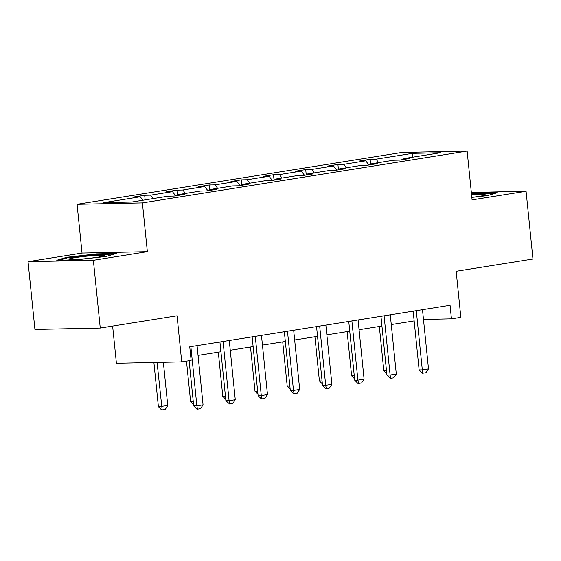 <?xml version="1.0" encoding="UTF-8"?>
<svg xmlns="http://www.w3.org/2000/svg" width="561" height="561" viewBox="0 0 561 561"><rect width="100%" height="100%" fill="white"/><g stroke="black" fill="none" stroke-linecap="round" stroke-linejoin="round"><path stroke-width="0.84" d="M147.361 251.679L82.032 253.067L28.05 261.678L93.371 260.29L147.361 251.679L142.403 202.893L467.131 151.091L472.082 199.877L526.071 191.266L471.331 192.43M526.071 191.266L532.95 259.014L456.156 271.265L460.833 317.337L451.444 318.837L450.062 305.289L189.751 346.81L191.126 360.365L181.729 361.859L177.052 315.787L100.258 328.038L34.929 329.426L28.05 261.678M93.371 260.29L100.258 328.038M112.628 326.067L116.408 363.248L181.729 361.859M82.032 253.067L77.081 204.281L401.802 152.48L467.131 151.091M142.908 200.228L140.278 196.785L134.367 196.911L144.689 195.27L145.152 199.87M378.661 162.62L376.031 159.184L412.573 153.349L440.469 152.76L403.927 158.588L409.839 158.461L399.523 160.109L393.605 160.236L371.726 163.728L377.637 163.602L367.315 165.243L361.403 165.369L339.517 168.861L345.436 168.735L335.113 170.383L329.195 170.509L307.316 174.001L313.227 173.875L302.905 175.523L296.993 175.649L275.107 179.134L281.026 179.008L270.704 180.656L264.792 180.782L242.906 184.274L248.818 184.148L238.502 185.796L232.584 185.922L210.705 189.415L216.616 189.288L206.294 190.929L200.382 191.056L178.496 194.548L184.415 194.422L174.092 196.07L168.174 196.196L131.639 202.023L103.743 202.619L140.278 196.785M142.403 202.893L77.081 204.281M153.23 198.58L150.6 195.144L144.689 195.27M150.6 195.144L172.486 191.652L166.568 191.778L176.89 190.13L177.444 195.537M185.432 193.44L182.809 190.004L176.89 190.13M182.809 190.004L204.688 186.511L198.776 186.638L209.099 184.99L209.646 190.396M217.633 188.307L215.01 184.864L209.099 184.99M215.01 184.864L236.896 181.378L230.978 181.505L241.3 179.857L241.847 185.263M249.841 183.167L247.212 179.73L241.3 179.857M247.212 179.73L269.098 176.238L263.186 176.364L273.502 174.716L274.056 180.123M282.043 178.033L279.42 174.59L273.502 174.716M279.42 174.59L301.299 171.098L295.388 171.224L305.71 169.583L306.257 174.983M314.251 172.893L311.621 169.457L305.71 169.583M311.621 169.457L333.507 165.965L327.589 166.091L337.911 164.443L338.465 169.85M346.453 167.753L343.83 164.317L337.911 164.443M343.83 164.317L365.709 160.825L359.797 160.951L370.12 159.303L370.667 164.71M376.031 159.184L370.12 159.303M178.012 195.445L178.496 194.548M175.67 195.817L172.486 191.652M210.214 190.305L210.705 189.415M207.872 190.684L204.688 186.511M242.422 185.172L242.906 184.274M240.073 185.544L236.896 181.378M274.624 180.032L275.107 179.134M272.281 180.404L269.098 176.238M306.832 174.892L307.316 174.001M304.483 175.27L301.299 171.098M339.033 169.759L339.517 168.861M336.691 170.13L333.507 165.965M371.235 164.618L371.726 163.728M368.893 164.997L365.709 160.825M403.443 159.485L403.927 158.588M423.478 319.433L451.444 318.837M198.047 355.386L220.922 351.74M230.248 350.253L253.13 346.6M262.457 345.113L285.332 341.467M294.658 339.98L317.533 336.327M326.86 334.84L349.741 331.193M359.068 329.707L381.943 326.053M391.269 324.567L414.151 320.92M412.538 157.213L412.573 153.349M471.836 197.416L487.271 195.656L497.362 192.689L477.684 193.103L471.471 193.811M116.274 253.481L96.604 253.895L66.843 257.282L56.759 260.255L76.429 259.834L106.19 256.447L116.274 253.481M477.748 193.734L477.684 193.103M96.667 254.526L96.604 253.895M66.913 257.99L66.843 257.282M422.489 309.686L428.499 368.893L425.988 372.693L422.889 373.184L422.307 369.881L419.13 369.944L413.155 311.173M428.499 368.893L422.307 369.881L416.29 310.675M422.889 373.184L422.356 373.198L419.13 369.944M379.327 326.474L383.815 370.695L386.473 370.639M386.781 373.675L383.815 370.695M390.281 314.826L396.297 374.033L393.78 377.826L390.687 378.324L390.105 375.014L386.922 375.085L380.954 316.313M396.297 374.033L390.105 375.014L384.089 315.808M390.687 378.324L390.154 378.331L386.922 375.085M358.079 319.959L364.089 379.166L361.579 382.967L358.479 383.458L357.897 380.155L354.72 380.225L348.753 321.446M364.089 379.166L357.897 380.155L351.887 320.948M358.479 383.458L357.953 383.472L354.72 380.225M347.119 331.607L351.614 375.835L354.272 375.779M354.58 378.815L351.614 375.835M314.917 336.747L319.412 380.975L322.063 380.919M322.372 383.948L319.412 380.975M471.829 197.367A17.749 1.199 -5.8 0 0 485.202 194.976A17.749 1.199 -5.8 0 0 485.013 194.639A17.749 1.199 -5.8 0 0 471.591 195.046M471.528 194.408L477.425 193.741L495.054 193.363M103.932 255.43A17.749 1.199 -5.8 0 0 83.862 256.489A17.749 1.199 -5.8 0 0 69.052 259.329A17.749 1.199 -5.8 0 0 69.213 259.385A17.749 1.199 -5.8 0 0 87.214 258.544A17.749 1.199 -5.8 0 0 104.122 255.767A17.749 1.199 -5.8 0 0 103.932 255.43M59.417 260.199L67.509 257.815L96.345 254.533L113.974 254.154M325.871 325.1L331.888 384.306L329.37 388.1L326.278 388.598L325.696 385.295L322.519 385.358L316.544 326.586M331.888 384.306L325.696 385.295L319.679 326.088M326.278 388.598L325.745 388.605L322.519 385.358M282.716 341.88L287.204 386.108L289.862 386.052M290.17 389.089L287.204 386.108M293.669 330.233L299.679 389.439L297.169 393.24L294.069 393.731L293.487 390.428L290.31 390.498L284.343 331.726M299.679 389.439L293.487 390.428L287.477 331.221M294.069 393.731L293.543 393.745L290.31 390.498M250.508 347.021L255.003 391.248L257.653 391.192M257.962 394.229L255.003 391.248M261.461 335.373L267.478 394.579L264.96 398.38L261.868 398.871L261.286 395.568L258.109 395.631L252.134 336.859M267.478 394.579L261.286 395.568L255.269 336.362M261.868 398.871L261.335 398.885L258.109 395.631M218.306 352.161L222.794 396.382L225.452 396.325M225.76 399.362L222.794 396.382M229.26 340.513L235.276 399.713L232.759 403.513L229.659 404.011L229.077 400.701L225.901 400.771L219.933 342M235.276 399.713L229.077 400.701L223.068 341.495M229.659 404.011L225.901 400.771M186.483 361.102L190.593 401.522L193.25 401.466M193.559 404.502L190.593 401.522M197.058 345.646L203.068 404.853L200.558 408.653L197.458 409.144L196.876 405.841L193.699 405.912L189.106 360.688M203.068 404.853L196.876 405.841L190.859 346.635M197.458 409.144L196.932 409.158L193.699 405.912M153.896 362.455L158.391 406.662L167.76 405.603L163.356 362.252M167.76 405.603L165.243 409.404L162.15 409.895L161.617 409.909L158.391 406.662M157.073 362.385L162.15 409.895"/></g></svg>

